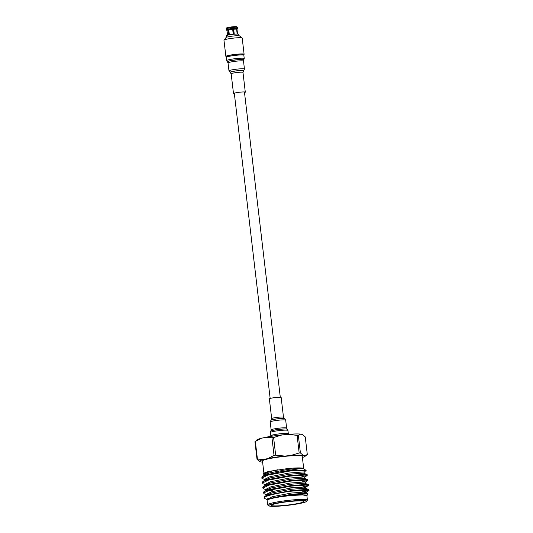 <?xml version="1.0" encoding="UTF-8"?>
<svg xmlns="http://www.w3.org/2000/svg" width="533" height="533" viewBox="0 0 533 533"><rect width="100%" height="100%" fill="white"/><g stroke="black" fill="none" stroke-linecap="round" stroke-linejoin="round"><path stroke-width="0.8" d="M228.61 34.985L228.031 30.048A5.024 0.506 173.3 0 0 227.145 30.341A5.024 0.506 173.3 0 0 227.011 30.481L227.571 35.218M228.47 27.396L228.037 28.116A5.743 0.58 -6.7 0 1 232.588 27.45L232.341 26.83A5.024 0.506 173.3 0 0 228.47 27.396L232.361 26.823L232.708 28.562A5.696 0.573 173.3 0 0 228.197 29.222L228.764 29.881L229.35 34.838M237.178 34.045L236.605 29.162A5.024 0.506 173.3 0 0 233.674 29.215L234.254 34.179A5.024 0.506 173.3 0 0 233.214 34.279L232.708 28.562M228.037 28.116L228.197 29.222M236.605 29.162L237.198 28.289L236.499 26.677L233.174 26.85L234.034 34.199M229.25 34.858L228.65 29.748M228.764 29.881A5.024 0.506 -6.7 0 1 232.635 29.315M236.619 26.75L237.385 27.356L237.478 28.469A5.696 0.573 173.3 0 1 237.558 28.622L236.992 29.335A5.024 0.506 173.3 0 0 236.992 29.308A5.024 0.506 173.3 0 0 236.912 29.228L237.471 34.045M228.171 27.556L227.305 28.282L227.464 29.388A5.696 0.573 173.3 0 0 226.418 29.728A5.696 0.573 173.3 0 0 226.298 29.948L226.205 29.795A5.743 0.58 -6.7 0 1 226.365 29.635A5.743 0.58 -6.7 0 1 227.418 29.288M228.031 30.048L227.464 29.388M226.205 29.795L226.598 27.936L227.738 27.563M233.381 26.737L233.674 29.215M237.478 28.469L236.912 29.228M236.705 26.743L237.498 27.45A5.743 0.58 173.3 0 0 237.385 27.356M238.944 35.764L238.764 34.272A6.209 0.626 173.3 0 0 233.287 34.292A6.209 0.626 173.3 0 0 226.605 35.551A6.209 0.626 173.3 0 0 226.438 35.724L226.612 37.21M233.247 27.489L232.595 27.509M232.668 28.942L233.074 33.053M242.135 37.943L239.537 35.911A6.816 0.686 173.3 0 0 233.214 36.031A6.816 0.686 173.3 0 0 226.225 37.377A6.816 0.686 173.3 0 0 226.065 37.497L224.007 40.075A9.174 0.926 -6.7 0 1 224.22 39.915A9.174 0.926 -6.7 0 1 233.634 38.103A9.174 0.926 -6.7 0 1 242.135 37.943A9.174 0.926 -6.7 0 1 242.195 38.03L244.107 54.279A9.174 0.926 -6.7 0 1 243.854 54.539A9.174 0.926 -6.7 0 1 243.075 54.846M227.011 56.731A9.174 0.926 -6.7 0 1 225.879 56.425L223.967 40.175A9.174 0.926 -6.7 0 1 224.007 40.075M225.879 56.425A9.174 0.926 -6.7 0 1 226.125 56.165A9.174 0.926 -6.7 0 1 236.006 54.306A9.174 0.926 -6.7 0 1 244.107 54.279M243.095 54.999L243.021 54.406A8.088 0.819 173.3 0 0 235.886 54.433A8.088 0.819 173.3 0 0 227.178 56.072A8.088 0.819 173.3 0 0 226.958 56.298L227.031 56.884M255.354 441.484L261.377 438.259A22.986 2.325 -6.7 0 0 257.672 439.512A22.986 2.325 -6.7 0 0 257.286 439.765L254.954 441.704A25.831 2.612 -6.7 0 1 255.14 441.597A25.831 2.612 -6.7 0 1 255.354 441.484L257.426 459.106A25.831 2.612 173.3 0 0 257.212 459.213A25.831 2.612 173.3 0 0 257.026 459.319L259.824 461.658L261.536 462.044A22.986 2.325 -6.7 0 0 262.609 462.138M304.936 456.401L307.308 454.522L304.923 455.682A22.986 2.325 -6.7 0 1 304.936 456.401A22.986 2.325 -6.7 0 1 304.576 456.628A22.986 2.325 -6.7 0 1 302.398 457.461M291.411 501.34A16.41 1.659 173.3 0 0 271.33 505.317A16.41 1.659 173.3 0 0 283.842 505.464A16.41 1.659 173.3 0 0 303.923 501.486A16.41 1.659 173.3 0 0 291.411 501.34M263.908 473.211L262.476 461.005A20.034 2.025 -6.7 0 1 286.987 456.148A20.034 2.025 -6.7 0 1 302.264 456.328L303.703 468.54M265.281 479.953L261.71 478.101L267.826 475.136L289.426 471.119L296.941 470.299L306.142 470.446L302.864 468.174C300.445 467.734 295.635 467.827 288.433 468.46L268.385 471.485L264.002 473.097L263.502 473.73M307.414 500.161L306.888 495.663L302.531 494.917L291.611 495.477C280.811 496.569 273.076 497.882 268.399 499.421L267.093 500.334L267.626 504.838A20.034 2.025 -6.7 0 1 292.137 499.981A20.034 2.025 -6.7 0 1 307.414 500.161L306.202 501.72C303.883 502.746 299.613 503.552 297.421 503.938L283.196 505.81L272.536 506.35L268.485 505.864L267.626 504.838M267.633 499.967L264.181 498.155A22.786 2.305 -6.7 0 1 264.042 497.935L264.555 496.689L270.111 494.544L291.704 490.527L308.047 489.374L308.96 489.687L308.907 490.48L303.35 491.912M308.514 490.047L302.737 491.399M264.874 498.695L264.521 497.376C266.627 495.437 279.972 492.625 291.778 491.133L308.114 489.987L309.033 490.293M296.941 470.299A22.786 2.305 173.3 0 0 289.392 470.832A22.786 2.305 173.3 0 0 280.238 471.872L267.759 474.53L262.203 476.675L261.71 478.101M265.261 484.697L262.996 483.744L262.223 482.498L262.789 481.679L268.346 479.533L289.939 475.516L306.282 474.363L307.195 474.676L307.141 475.469L301.591 476.902M262.296 483.105L268.419 480.14L290.012 476.122L306.355 474.976L307.268 475.283M266.46 489.96L263.582 488.748L262.816 487.502L263.375 486.682L268.932 484.537L290.525 480.519L306.868 479.367L307.781 479.68L307.728 480.473L302.178 481.905M262.882 488.108L269.005 485.143L290.598 481.126L306.941 479.98L307.854 480.286M267.046 494.964L264.168 493.751L263.402 492.505L263.968 491.686L269.518 489.541L291.118 485.523L307.454 484.37L308.374 484.684L308.321 485.476L302.764 486.909M263.475 493.112L269.591 490.147L291.185 486.129L307.528 484.983L308.44 485.29M306.901 495.763L307.921 493.924L291.698 494.644C280.664 496.01 272.896 497.602 268.399 499.421L272.503 497.935L291.471 494.304L305.822 493.192L307.921 493.924M262.203 476.675L264.721 474.823L269.565 472.918L288.533 469.287L302.864 468.174L280.238 471.872M306.142 470.446L304.037 472.311M265.98 475.05L264.694 474.843M265.514 475.203L263.882 474.603L263.469 473.764L268.119 471.812L278.039 469.7L269.412 471.672L264.042 474.35L264.188 475.596M264.042 497.935A22.786 2.305 -6.7 0 1 264.521 497.376M267.573 498.741L269.685 498.848M264.555 496.689L267.073 494.837L271.91 492.932L290.885 489.301L305.236 488.188L308.787 489.534M263.968 491.686L266.487 489.834L271.324 487.928L290.292 484.297L304.649 483.184L308.194 484.53M263.375 486.682L265.9 484.83L270.737 482.925L289.705 479.294L304.063 478.181L307.608 479.527M262.789 481.679L265.314 479.827L270.151 477.921L289.119 474.29L303.47 473.177L307.021 474.523M267.1 500.334L266.986 499.368L272.356 496.689L291.324 493.058L305.675 491.939L306.382 492.325L303.464 493.165M266.54 495.61L266.393 494.364L271.763 491.686L290.738 488.055L305.089 486.935L305.889 487.189L306.035 488.435M308.321 485.476L305.795 487.322L302.877 488.161M272.443 490.733L268.559 490.44M265.954 490.607L265.807 489.361L271.177 486.682L290.145 483.051L304.503 481.932L305.302 482.185L305.449 483.431M265.367 485.603L265.221 484.357L270.591 481.679L289.559 478.048L303.91 476.928L304.716 477.182L304.863 478.427M264.781 480.599L264.635 479.354L270.004 476.675L288.973 473.044L303.324 471.925L304.123 472.178L304.27 473.424M301.685 488.215L301.332 487.935A15.497 1.566 173.3 0 0 289.612 487.942M261.377 438.259L265.507 437.327L271.963 437.76A25.831 2.612 -6.7 0 1 273.596 437.52L282.21 434.875L288.053 434.342L297.101 435.361A25.831 2.612 -6.7 0 1 298.34 435.334L300.719 434.095L302.431 434.488L305.236 436.907L307.308 454.522M265.507 437.327A22.986 2.325 -6.7 0 1 282.21 434.875M288.053 434.342A22.986 2.325 -6.7 0 1 300.719 434.095M257.026 459.319L254.954 441.704M273.596 437.52L275.668 455.135A25.831 2.612 173.3 0 0 274.029 455.375L267.992 458.52L263.868 459.446L257.426 459.106M274.029 455.375L271.963 437.76M298.34 435.334L300.412 452.95A25.831 2.612 173.3 0 0 299.166 452.977L290.545 455.535L284.702 456.068L275.668 455.135M299.166 452.977L297.101 435.361M304.923 455.682L303.204 455.289L300.412 452.95M290.545 455.535A22.986 2.325 -6.7 0 1 303.204 455.289M267.992 458.52A22.986 2.325 -6.7 0 1 284.702 456.068M259.824 461.658A22.986 2.325 -6.7 0 1 263.868 459.446M226.738 60.562A8.808 0.893 173.3 0 1 233.407 58.91A8.808 0.893 173.3 0 1 243.295 58.224A8.808 0.893 173.3 0 1 244.234 58.51L243.847 55.265A8.808 0.893 173.3 0 0 242.908 54.979A8.808 0.893 173.3 0 0 233.028 55.665A8.808 0.893 173.3 0 0 226.352 57.317L226.738 60.562L227.391 61.788A8.335 0.839 173.3 0 0 227.438 61.821M244.5 92.569A5.943 0.6 173.3 0 0 245.3 92.162A5.943 0.6 173.3 0 0 244.667 91.969A5.943 0.6 173.3 0 0 237.998 92.436A5.943 0.6 173.3 0 0 233.494 93.548A5.943 0.6 173.3 0 0 234.127 93.741A5.943 0.6 173.3 0 0 234.367 93.761M272.19 436.067A8.808 0.893 -6.7 0 1 270.811 435.754A8.808 0.893 -6.7 0 1 279.892 433.795A8.808 0.893 -6.7 0 1 288.306 433.702A8.808 0.893 -6.7 0 1 287.034 434.322M275.488 397.531A5.943 0.6 -6.7 0 1 281.164 397.465L283.489 417.232A5.943 0.6 -6.7 0 0 277.806 417.292A5.943 0.6 -6.7 0 0 271.677 418.618L269.358 398.857A5.943 0.6 -6.7 0 1 275.488 397.531M226.092 28.789A5.743 0.58 -6.7 0 1 226.245 28.629A5.743 0.58 -6.7 0 1 227.305 28.282M228.157 29.122A5.743 0.58 -6.7 0 1 232.708 28.456M236.312 26.677A5.024 0.506 173.3 0 0 233.421 26.73M237.172 28.396A5.696 0.573 173.3 0 0 233.754 28.462M233.747 28.356A5.743 0.58 -6.7 0 1 237.198 28.289M237.085 27.29A5.743 0.58 173.3 0 0 233.634 27.356M237.505 28.362A5.743 0.58 -6.7 0 1 237.611 28.456L237.498 27.45M283.216 505.804A19.121 1.932 173.3 0 0 306.102 501.706A19.121 1.932 173.3 0 0 292.031 501A19.121 1.932 173.3 0 0 269.152 505.097A19.121 1.932 173.3 0 0 283.216 505.804M243.841 59.896A8.335 0.839 173.3 0 0 243.881 59.849A8.335 0.839 173.3 0 0 243.015 59.503A8.335 0.839 173.3 0 0 233.294 60.202A8.335 0.839 173.3 0 0 227.391 61.788L228.037 62.941L228.97 70.862L230.129 72.408A6.916 0.7 173.3 0 0 230.183 72.428M228.037 62.941A7.795 0.786 173.3 0 1 233.94 61.475A7.795 0.786 173.3 0 1 242.688 60.869A7.795 0.786 173.3 0 1 243.514 61.122L243.814 59.943A8.261 0.833 173.3 0 0 242.961 59.596A8.261 0.833 173.3 0 0 233.321 60.289A8.261 0.833 173.3 0 0 227.471 61.861M243.514 61.122L244.447 69.05A7.795 0.786 173.3 0 0 243.614 68.797A7.795 0.786 173.3 0 0 234.873 69.397A7.795 0.786 173.3 0 0 228.97 70.862M243.628 70.849A6.916 0.7 173.3 0 0 243.674 70.816A6.916 0.7 173.3 0 0 243.021 70.463A6.916 0.7 173.3 0 0 234.707 71.082A6.916 0.7 173.3 0 0 230.129 72.408L231.169 73.787L233.494 93.548M231.169 73.787A5.943 0.6 173.3 0 1 235.673 72.668A5.943 0.6 173.3 0 1 242.348 72.208A5.943 0.6 173.3 0 1 242.981 72.401L243.588 70.882A6.822 0.686 173.3 0 0 242.941 70.536A6.822 0.686 173.3 0 0 234.74 71.142A6.822 0.686 173.3 0 0 230.229 72.455M270.811 435.754L270.431 432.51A8.808 0.893 -6.7 0 1 279.512 430.551A8.808 0.893 -6.7 0 1 287.927 430.451L287.274 429.232A8.335 0.839 -6.7 0 0 279.352 429.391A8.335 0.839 -6.7 0 0 270.784 431.164L270.844 431.077A8.261 0.833 -6.7 0 1 279.339 429.318A8.261 0.833 -6.7 0 1 287.187 429.158A8.261 0.833 -6.7 0 1 287.22 429.192M270.824 431.124A8.261 0.833 -6.7 0 1 270.844 431.077L271.144 429.898A7.795 0.786 -6.7 0 1 279.179 428.159A7.795 0.786 -6.7 0 1 286.621 428.079L285.695 420.151L284.529 418.612A6.916 0.7 -6.7 0 0 278.033 418.791A6.916 0.7 -6.7 0 0 270.984 420.204L271.07 420.137A6.822 0.686 -6.7 0 1 278.026 418.745A6.822 0.686 -6.7 0 1 284.429 418.565A6.822 0.686 -6.7 0 1 284.475 418.592M271.144 429.898L270.211 421.969A7.795 0.786 -6.7 0 1 278.246 420.237A7.795 0.786 -6.7 0 1 285.695 420.151M271.037 420.171A6.822 0.686 -6.7 0 1 271.07 420.137L271.677 418.618M280.298 397.258L244.434 91.956M270.158 398.451L234.293 93.148M227.011 30.508L226.298 29.948M237.545 34.045L236.992 29.308M272.203 436.167L272.083 435.128M306.622 493.438L306.475 492.192M306.382 492.325L308.907 490.48M305.209 482.318L307.728 480.473M304.623 477.315L307.141 475.469M287.047 434.435L286.927 433.389M242.981 72.401L245.3 92.162M243.588 70.882L244.447 69.05M243.814 59.943L244.234 58.51M288.306 433.702L287.927 430.451M286.621 428.079L287.274 429.232M283.489 417.232L284.529 418.612M270.211 421.969L270.984 420.204M270.431 432.51L270.784 431.164"/></g></svg>
